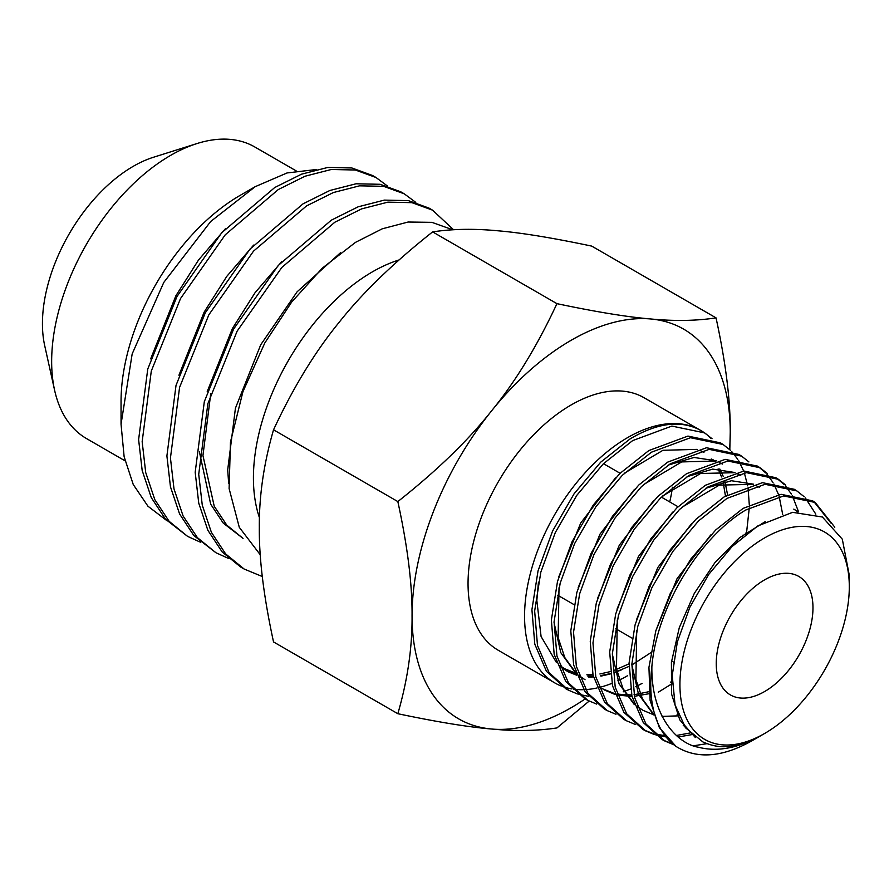 <?xml version="1.0" encoding="UTF-8"?>
<svg xmlns="http://www.w3.org/2000/svg" width="894" height="894" viewBox="0 0 894 894"><rect width="100%" height="100%" fill="white"/><g stroke="black" fill="none" stroke-linecap="round" stroke-linejoin="round"><path stroke-width="1.34" d="M712.049 438.719L704.651 432.886L671.875 426.08L632.617 440.619L603.405 463.74L576.842 495.287L555.308 532.545L540.814 572.182L534.657 610.971L537.484 645.479L549.117 672.679L568.64 690.257L577.435 693.945M578.932 694.403L588.632 696.314M623.241 691.822L630.516 689.039M635.712 686.693L642.048 683.452M565.936 688.827L546.435 671.293L534.791 644.161L531.919 609.663L538.043 570.841L552.559 531.058L574.116 493.745L600.712 462.164L629.968 438.999C656.911 422.974 680.077 419.889 699.466 429.746A145.8 84.181 -60 0 1 700.561 430.36A145.8 84.181 -60 0 1 702.148 431.321L704.617 432.875M834.784 527.192L815.216 502.473L783.647 495.935L745.752 510.005C699.488 537.339 656.643 607.641 651.871 666.633C651.067 717.435 678.244 744.031 698.415 747.239C717.636 752.167 738.846 748.088 762.023 734.98A122.813 74.705 125 0 0 762.236 734.857M762.023 734.98L751.642 740.97C721.961 757.497 696.75 759.319 676.032 746.434L659.392 727.671L650.128 700.572L648.943 667.337L655.838 630.751L670.221 593.627L690.76 559.119L715.792 529.885L743.104 508.384L781.054 494.304L812.657 500.863L815.216 502.473M676.032 746.434A140.414 81.063 -60 0 1 651.871 666.633M804.198 496.74L796.833 490.907L765.007 484.291L726.9 498.439L698.56 520.9L672.791 551.531L651.894 587.727L637.813 626.325L631.857 664.041L634.628 697.566L645.971 723.995L664.946 741.059L673.763 744.736M706.819 743.685L693.744 745.752M672.556 743.763L663.706 740.377M665.047 741.115L662.353 739.684L643.289 722.598L631.924 696.158L629.13 662.61L635.064 624.917L649.111 586.33L670.019 550.067L695.856 519.336L724.252 496.818L762.426 482.659L794.274 489.297M785.77 485.14L778.428 479.318L746.412 472.647L708.037 486.872L679.507 509.491L653.548 540.356L632.527 576.775L618.402 615.553L612.412 653.436L615.206 687.173L626.627 713.758L645.747 730.934L654.497 734.577M655.995 735.024L665.728 736.879M678.3 736.969L691.8 734.633M690.056 732.979L676.523 735.46M664.7 735.617L654.821 734.008M653.29 733.605L644.451 730.219M642.998 729.482L623.911 712.339L612.502 685.765L609.686 652.028L615.675 614.066L629.823 575.222L650.854 538.78L676.825 507.904L705.4 485.252L743.842 471.004L775.88 477.72M767.343 473.529L760.012 467.73L727.805 461.002L689.185 475.317L660.465 498.07L634.36 529.092L613.217 565.734L598.991 604.757L592.968 642.909L595.784 676.814L607.261 703.511L626.493 720.776L635.232 724.419M623.766 719.335L604.534 702.047L593.046 675.272L590.252 641.344L596.287 603.171L610.535 564.125L631.712 527.46L657.805 496.461L686.547 473.697L725.168 459.371L757.43 466.109M748.915 461.93L741.584 456.13L709.165 449.358L670.332 463.751L641.456 486.627L615.195 517.816L593.974 554.548L579.614 593.862L573.535 632.248L576.351 666.365L587.906 693.275L607.261 710.629L615.966 714.261M604.467 709.154L585.179 691.811L573.646 664.991L570.797 630.885L576.842 592.51L591.18 553.163L612.479 516.274L638.763 485.04L667.684 462.131L706.506 447.738L738.902 454.443L741.484 456.074M730.487 450.319L723.056 444.474L690.492 437.725L651.48 452.185L622.403 475.206L595.985 506.596L574.574 543.675L560.169 583.223L554.079 621.788L556.951 656.073L568.539 683.016L587.928 700.427L596.7 704.103M585.201 698.985L565.768 681.496L554.179 654.419L551.363 620.078L557.498 581.491L571.903 542.043L593.325 504.965L619.777 473.574L648.832 450.565L687.933 436.082L720.519 442.876M813.909 501.679L831.375 523.56M815.82 514.162L805.304 497.869M777.042 478.48L784.295 484.637M785.379 485.811L791.402 494.091M792.285 495.622L798.554 511.804M758.615 466.88L765.867 473.027M766.951 474.2L772.986 482.458M773.869 483.989L778.54 494.617M779.177 496.572L782.708 514.463M672.199 683.586L658.263 692.235M746.423 533.908L749.273 507.915M749.295 504.819L748.077 488.213M747.686 485.833L744.344 472.904M743.663 471.026L738.746 460.823M737.829 459.36L731.594 451.436M764.616 733.482A119.762 69.151 -60 0 1 679.921 684.592A119.762 69.151 -60 0 1 764.616 537.897A119.762 69.151 -60 0 1 849.3 586.799A119.762 69.151 -60 0 1 764.616 733.482L762.426 734.745C731.024 751.664 715.826 747.295 703.053 742.042L685.62 727.861L675.071 705.008L672.232 675.495L677.35 641.858L689.889 607.16L708.696 574.451L732.03 546.592L757.732 525.974L792.62 512.329L822.391 517.011L842.316 539.205L849.3 575.334L849.3 586.799M627.666 675.663A145.8 84.181 -60 0 1 617.843 680.792M611.954 683.34A145.8 84.181 -60 0 1 599.002 687.52M597.024 687.978A145.8 84.181 -60 0 1 585.525 689.598M583.76 689.676A145.8 84.181 -60 0 1 573.467 689.185M571.881 688.939A145.8 84.181 -60 0 1 562.684 686.558M561.264 686.022A145.8 84.181 -60 0 1 554.761 682.893A145.8 84.181 -60 0 1 532.411 566.058A145.8 84.181 -60 0 1 627.666 437.579A145.8 84.181 -60 0 1 699.466 429.746M554.761 682.893L498.249 650.262A145.8 84.181 -60 0 1 475.899 533.427A145.8 84.181 -60 0 1 571.154 404.948A145.8 84.181 -60 0 1 644.049 397.729L700.561 430.36M585.112 698.94A224.997 129.898 -60 0 1 571.154 707.713A224.997 129.898 -60 0 1 491.599 729.023A224.997 129.898 -60 0 1 412.056 615.854A224.997 129.898 -60 0 1 491.599 410.827A224.997 129.898 -60 0 1 650.698 318.968A224.997 129.898 -60 0 1 730.242 432.148A224.997 129.898 -60 0 1 729.571 449.458M589.168 701.064L556.94 727.928C537.249 730.923 515.469 731.292 491.599 729.023C468.277 727.068 437.032 721.972 397.841 713.714C407.586 680.088 412.324 647.468 412.056 615.854C412.324 584.553 407.586 546.457 397.841 501.579C437.032 470.59 468.277 440.34 491.599 410.827C515.469 381.637 537.249 345.911 556.94 303.658C596.13 311.917 627.376 317.024 650.698 318.968C674.568 321.237 696.348 320.879 716.038 317.873C725.783 362.752 730.521 400.847 730.242 432.148L729.817 449.693M716.038 317.873L591.727 246.107C552.537 237.849 521.28 232.742 497.969 230.797C474.099 228.529 452.319 228.898 432.629 231.892C393.438 262.881 362.193 293.131 338.871 322.645C315.001 351.845 293.221 387.56 273.53 429.813C263.786 463.438 259.048 496.058 259.316 527.672C259.048 558.973 263.786 597.058 273.53 641.937L397.841 713.714M259.461 517.738A168.34 97.189 -60 0 1 372.452 271.832A168.34 97.189 -60 0 1 399.048 259.953M764.616 579.848A68.402 39.492 -60 0 1 798.811 576.451A68.402 39.492 -60 0 1 809.293 631.265A68.402 39.492 -60 0 1 764.616 691.543A68.402 39.492 -60 0 1 730.409 694.929A68.402 39.492 -60 0 1 719.927 640.115A68.402 39.492 -60 0 1 764.616 579.848M125.015 460.812L86.517 438.574A168.34 97.189 -60 0 1 54.612 390.265L44.7 345.632A128.512 74.202 -60 0 1 133.318 166.284A128.512 74.202 -60 0 1 153.455 157.266L197.06 143.532A168.34 97.189 -60 0 1 254.857 147.007L296.126 170.832M54.612 390.265A168.34 97.189 -60 0 1 170.687 155.344A168.34 97.189 -60 0 1 197.06 143.532M166.776 520.565L147.957 506.227L133.228 484.47L124.132 456.733L121.048 424.214L121.048 401.585A168.34 97.189 -60 0 1 240.084 195.406L255.203 186.678L287.041 172.955L316.621 169.48M121.048 424.214L132.167 353.923L163.77 282.448L210.693 221.488L255.203 186.678M200.703 542.334L187.628 536.4L169.111 521.303L154.818 499.657L145.711 472.535L142.157 441.658L151.287 371.066L180.554 298.484L225.243 234.809L278.269 189.562L305.077 176.219L331.294 169.491L355.365 170.005L375.983 177.493L387.527 186.075M375.983 177.493L372.452 175.459L351.834 167.96L327.763 167.457L301.546 174.174L274.737 187.528L221.712 232.764L177.023 296.45L147.756 369.032L138.615 439.613L142.18 470.501L151.287 497.612L165.58 519.258L187.628 536.4M262.3 576.529L244.185 569.053L225.679 553.956L211.386 532.31L202.279 505.199L198.725 474.312L207.855 403.73L237.122 331.149L281.811 267.462L334.837 222.226L361.645 208.872L387.862 202.156L411.933 202.659L432.551 210.157L453.549 229.724M432.551 210.157L429.019 208.112L408.402 200.625L384.331 200.111L358.114 206.827L331.305 220.181L278.28 265.429L233.591 329.104L204.313 401.685L195.183 472.278L198.747 503.154L207.855 530.276L222.148 551.922L240.665 567.019L244.196 569.053M228.987 558.661L215.912 552.727L197.395 537.629L183.102 515.983L173.995 488.873L170.441 457.985L179.571 387.404L208.838 314.822L253.527 251.136L306.553 205.899L333.361 192.545L359.578 185.829L383.649 186.332L404.267 193.83L415.811 202.402M404.267 193.83L400.736 191.785L380.118 184.287L356.047 183.784L329.83 190.5L303.021 203.854L249.996 249.102L205.307 312.777L176.029 385.359L166.899 455.94L170.463 486.828L179.571 513.949L193.864 535.595L215.912 552.727M452.71 229.769L431.914 222.349L408.122 222.025L382.23 228.819L355.454 242.386L322.365 268.088L291.723 301.982L264.803 342.994L242.933 391.673L230.462 442.027L229.11 488.582L239.29 527.315L260.277 554.794M621.587 669.796L615.184 672.355M610.423 673.931L600.902 676.143M593.46 676.959L588.543 676.993M576.675 675.193L567.858 671.685L560.002 666.343M556.459 662.543L541.093 636.55L536.825 600.477L538.445 582.162M703.399 432.126A145.8 84.181 -60 0 1 710.864 438.295M672.5 487.252A145.8 84.181 -60 0 1 669.729 501.936M397.841 501.579L273.53 429.813M556.94 303.658L432.629 231.892M225.355 228.775L198.502 260.042L175.872 295.78L150.661 358.896M253.639 245.101L226.785 276.369L204.156 312.118L178.945 375.223M281.923 261.428L255.069 292.696L232.44 328.444L207.229 391.55M199.373 451.716L210.682 504.194L223.265 523.124L243.045 538.389L226.797 525.169L214.225 506.239L202.949 455.549L210.76 393.595M340.446 252.778L297.087 291.824L260.724 344.771L235.435 408.167L227.702 469.831L228.663 483.308M695.376 737.539L679.775 719.871L671.562 694.023L671.416 662.331L679.272 627.711L694.325 593.359L715.077 562.427L739.494 537.763L765.23 521.638M655.816 630.84L677.049 578.675L710.719 534.981M798.297 511.815L793.805 509.122L797.861 511.837M683.932 725.481L683.262 725.47M653.737 714.898L638.495 694.18L631.823 664.745M636.439 619.922L657.839 567.444L691.732 523.504M678.043 714.194L677.104 714.362M640.562 708.942L637.355 706.897M634.349 704.628L619.073 683.821L612.379 654.285M617.005 609.227L638.506 556.414L672.612 512.161M705.869 488.236L731.46 480.737L753.575 484.19M597.628 598.332L619.296 545.206L653.615 500.696M687.039 476.658L712.764 469.104L735.013 472.535M738.053 474.066L740.791 475.653L737.852 474.111M672.154 681.239L670.534 682.178M648.955 691.688L634.014 694.772M631.645 694.973L617.139 694.146M614.714 693.632L602.02 688.604M578.194 587.615L599.975 534.165L634.494 489.353M668.176 465.092L694.046 457.46L716.452 460.868M742.668 535.26L742.378 537.182M582.698 678.401L579.234 676.188M576.217 673.886L560.784 652.654L554.045 622.604M558.817 576.719L580.754 522.956L615.485 477.899M711.3 458.991L713.501 461.617M718.128 468.914L721.559 476.938M723.112 482.056L725.481 496.081M629.074 663.817L614.647 670.176M610.166 671.64L599.896 673.987M592.923 674.746L586.855 674.791M576.004 673.283L563.477 668.265L559.867 665.952M684.849 726.811L684.212 726.777M653.402 713.893L642.495 699.019L635.902 679.507L636.707 630.762M678.725 715.848L662.052 716.396M653.704 714.809L642.92 710.294L637.165 706.361M634.002 703.6L623.062 688.648L616.458 669.003L617.285 619.989M681.552 507.513L719.301 485.118L752.938 484.347M756.413 485.777L759.285 487.275M662.599 496.014L700.538 473.496L734.376 472.691M672.21 683.921L670.645 684.793M649.156 693.688L634.349 696.314M631.98 696.437L617.441 695.074M614.994 694.448L604.378 689.967M643.512 484.637L681.697 461.919L715.781 461.025M719.29 462.455L722.397 464.064M745.507 533.159L745.283 534.813M585.056 679.764L579.044 675.629M575.859 672.824L564.807 657.571L558.135 637.59L559.018 587.771M624.571 473.116L662.946 450.297L697.219 449.369M700.728 450.788L703.913 452.431M712.831 459.471L714.529 461.349M719.782 468.97L723.179 476.278M724.978 481.654L727.582 494.851M650.787 652.721L631.834 664.968M629.007 666.421L615.128 672.176M610.379 673.607L600.634 675.596M593.27 676.188L587.827 676.087M576.284 674.076L565.835 669.628L559.655 665.371M568.74 690.302L566.036 688.883M645.781 730.957L643.088 729.526M626.526 720.787L623.822 719.368M607.261 710.629L604.556 709.199M588.006 700.471L585.302 699.041M796.789 490.873L794.196 489.253M778.35 479.273L775.769 477.653M759.922 467.674L757.33 466.053M723.056 444.474L720.475 442.854M737.74 541.205L736.354 540.401M678.032 506.73L661.426 497.142M620.078 473.272L603.472 463.673M673.383 662.007L671.584 660.957M632.058 638.148L615.843 628.784M574.049 604.646L557.755 595.248M563.477 668.265L565.835 669.628"/></g></svg>
